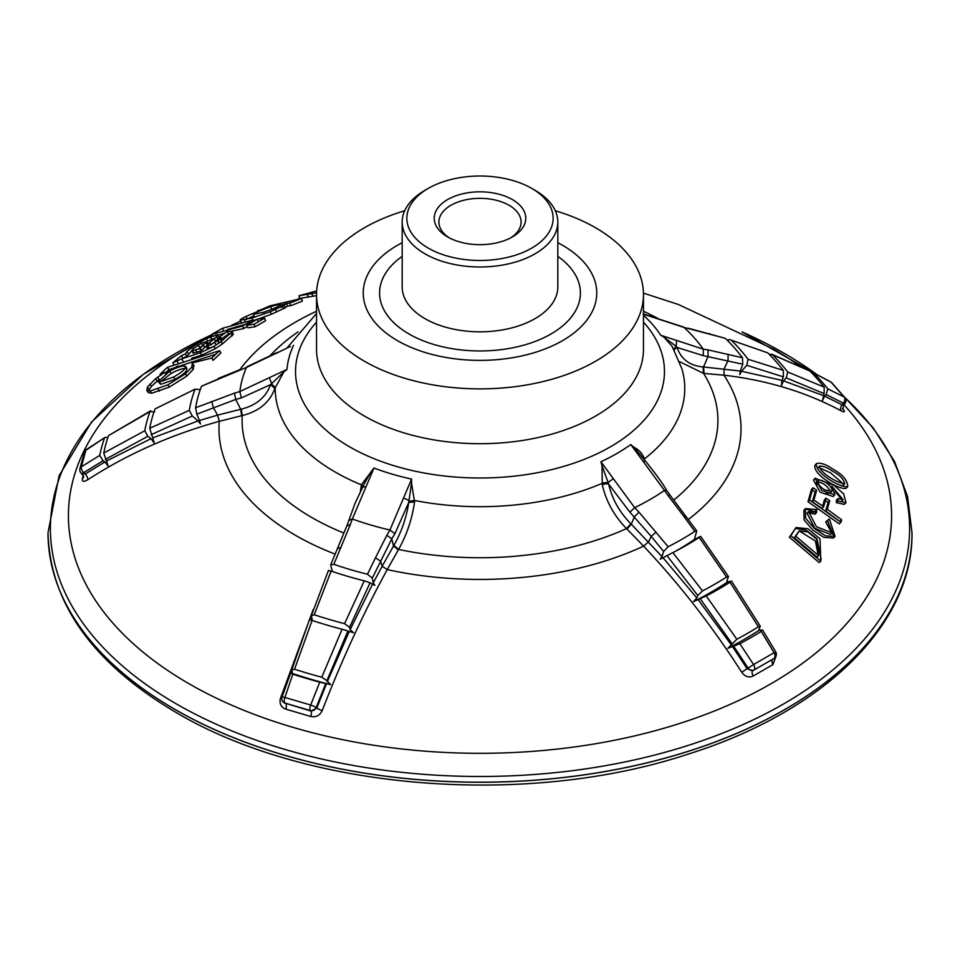 <?xml version="1.0" encoding="UTF-8"?>
<svg xmlns="http://www.w3.org/2000/svg" width="960" height="960" viewBox="0 0 960 960"><rect width="100%" height="100%" fill="white"/><g stroke="black" fill="none" stroke-linecap="round" stroke-linejoin="round"><path stroke-width="1.44" d="M449.376 237.888A41.1 23.724 180 0 1 438.9 222.06A41.1 23.724 180 0 1 480 198.336A41.1 23.724 180 0 1 521.1 222.06A41.1 23.724 180 0 1 510.624 237.888M447.636 236.94L447.636 236.94A45.768 26.424 180 0 1 447.636 199.56A45.768 26.424 180 0 1 512.364 199.56A45.768 26.424 180 0 1 512.364 236.94A45.768 26.424 180 0 1 447.636 236.94M531.72 188.388L535.02 190.296A77.82 44.928 180 0 1 557.82 222.06L557.82 286.884A77.82 44.928 180 0 1 509.784 328.392A77.82 44.928 180 0 1 424.98 318.66A77.82 44.928 180 0 1 402.18 286.884L402.18 222.06A77.82 44.928 180 0 1 424.98 190.296L428.28 188.388A73.14 42.228 180 0 1 531.72 188.388A73.14 42.228 180 0 1 531.72 248.112A73.14 42.228 180 0 1 428.28 248.112A73.14 42.228 180 0 1 428.28 188.388M557.82 222.06A77.82 44.928 180 0 1 509.784 263.568A77.82 44.928 180 0 1 424.98 253.836A77.82 44.928 180 0 1 402.18 222.06M835.32 491.748L841.68 499.248M838.08 500.964L836.376 502.656L836.388 500.232L838.092 498.528L838.08 500.964L846.012 502.692L843.648 493.884L834.108 485.424L815.052 478.272L821.76 490.452L834.828 494.784L831.936 486.336L843.132 499.728L838.092 498.528M830.988 487.332L831.936 486.336M836.376 502.656L844.26 504.372L846.012 502.692M815.052 478.272L813.48 480.072L820.176 492.216L833.148 496.512L834.828 494.784M643.44 293.124L678.264 304.44L773.88 349.308A411.588 237.624 180 0 1 800.52 366.6M843.984 404.748A411.588 237.624 180 0 1 708.612 713.28A411.588 237.624 180 0 1 163.104 667.308A411.588 237.624 180 0 1 186.12 349.308L212.172 334.884M250.428 318.444A411.588 237.624 180 0 1 254.388 316.932L253.332 314.388C255.108 312.732 260.904 310.176 270.72 306.708C276.348 304.908 279.552 304.272 280.32 304.788L281.292 307.464M842.736 408.744L843.048 409.116C845.244 411.96 844.656 412.56 841.296 410.916C806.208 392.124 767.1 380.208 723.984 375.18L703.548 373.38L679.5 361.644M776.052 656.088L772.956 664.596L753.216 675.996C748.944 677.976 745.116 676.728 741.72 672.24C712.38 626.424 679.68 584.4 643.62 546.144L626.52 528.6C614.136 515.88 606.072 501.276 602.316 484.812L602.004 465.576L600.912 461.772L634.644 507.66A240.732 138.984 0 0 0 664.476 490.44L630.756 444.552L633.852 447.18C639.156 449.904 642.672 453.828 644.4 458.94L644.016 459.312M414.564 501.984L408.756 502.38L411.516 482.988L414.564 501.984C412.068 519.084 406.74 534.912 398.58 549.444L387.24 569.592C363.336 613.32 341.652 660.324 322.212 710.604C319.716 715.632 315.876 717.588 310.692 716.46L285.816 709.152C280.98 707.316 279.192 703.704 280.452 698.316L313.272 609.456M274.86 388.488L270.552 384.636L283.824 371.976L274.86 388.488C269.736 402.396 258.852 411.408 242.232 415.56L219.3 421.32C170.892 434.724 127.008 454.224 87.636 479.832C83.652 482.148 81.912 481.764 82.404 478.668L83.292 475.332M816.408 463.584L814.824 465.456C813.468 475.188 839.316 490.008 846 488.376L847.752 486.624C847.536 480.156 842.424 474.228 832.428 468.84C825.84 464.244 820.5 462.48 816.408 463.584C815.052 473.376 841.044 488.256 847.752 486.624M247.26 326.484L243.78 328.536L231.972 331.092M225.24 332.904L218.028 335.136M227.7 329.376L245.532 324.324M253.944 324.264L256.656 322.716M264.552 318.192L265.56 320.76L255.132 326.772L247.848 327.828L246.756 325.296L257.232 319.248L264.552 318.192L254.076 324.24L246.756 325.296M285.192 307.872L284.268 305.244L286.452 303.492L287.364 306.12L285.192 307.872L271.248 314.292L257.844 319.152M257.268 319.344L253.68 320.412M245.88 319.608L253.932 315.84M280.476 305.16L286.44 303.6M287.736 303.3L290.892 302.664M270.348 306.828L269.976 305.844L301.572 298.464L302.412 301.116L290.676 305.748L287.544 306.048M148.188 391.104L151.452 386.316L159.156 379.356M165.156 373.128L168.936 369.612L215.748 354.228M168.936 369.612L167.448 367.296L219.6 350.652L220.812 353.064L213.036 360.396L211.788 358.02L192.324 362.976M194.136 365.976L192.192 363.084L193.548 365.424L193.224 369.408L186.816 376.092L169.332 387.084L151.74 393.24L148.344 392.628L146.76 390.408L147.432 387.06L155.604 378.708L164.592 372.444M316.536 295.632L299.82 298.416L298.956 295.752L316.656 290.94M221.484 338.856L228.54 333.96L227.34 331.464L232.128 331.284L233.28 334.38L222.408 343.908L215.244 348.744L201.66 355.128L191.568 358.236M182.004 358.728L186.804 356.232L191.808 350.856M188.364 353.772L186.972 351.372L196.716 344.124L206.424 338.676L207.732 341.136L215.292 337.956M206.424 338.676L217.632 334.656L216.672 336.756L217.92 339.228L210.936 345.024M213.024 346.932L207.36 348.684L206.064 346.092L208.044 345.996L217.716 340.74L218.892 343.08M219.408 342.852L218.172 340.392L220.224 338.688L221.448 341.148L222.072 340.032L220.848 337.56L218.46 337.668L227.34 331.464M228.54 333.96L230.988 333.408M839.88 521.46L825.684 510.972L828.06 502.452L824.4 499.884L822.66 506.04M824.4 499.884L826.032 498.168L823.644 506.724L822.024 508.392L812.328 501.756L815.076 491.964L811.416 489.528L808.008 501.768L839.232 523.848L840.948 522.264L841.62 519.792L827.328 509.316L829.716 500.76L828.06 502.452M815.064 511.776L805.824 509.076M805.452 508.584L803.916 510.252L804.036 519.792L812.808 530.052L823.764 537.348L833.388 538.02L835.08 536.496L829.392 518.988L827.316 520.44L832.164 532.908L816.372 526.704L808.596 511.596L816.6 512.532L816.66 509.592L805.452 508.584L805.572 518.172L814.392 528.48L825.396 535.812L835.08 536.508M834.144 537.156L827.592 520.692M827.316 520.44L825.672 522.036L831.48 532.416M832.164 532.908L830.484 534.444L814.776 528.276L807.048 513.24L808.596 511.596M807.972 512.592L815.004 514.176L816.6 512.532M820.776 561.18L819.156 562.584L789.384 537.252L796.056 527.52L807.948 528.756L820.032 538.86L820.776 561.18L790.848 535.716L796.056 527.52M795.288 528.456L806.148 530.184L816.984 538.824L821.172 559.2M255.132 326.772L254.076 324.24M812.328 501.756L813.9 500.052L816.66 490.212L815.076 491.964M811.416 489.528L812.988 487.764L809.556 500.064L840.948 522.264M816.66 490.212L812.988 487.764M808.008 501.768L809.556 500.064M839.904 521.388L841.62 519.792M825.684 510.972L827.328 509.316M829.716 500.76L826.032 498.168M823.644 506.724L813.9 500.052M815.076 511.248L816.66 509.592M827.736 520.596L829.392 518.988M789.384 537.252L790.848 535.716M310.692 716.46A4.668 1.644 108 0 0 310.968 711.06L310.356 710.556A4.668 4.344 -50 0 0 316.164 707.592A4.668 0.66 -158.7 0 0 310.68 705.036A4.668 1.644 108 0 0 310.356 710.556L284.976 703.08A4.668 1.824 -75.2 0 1 284.904 697.452L310.68 705.036L319.764 682.14L325.716 683.556L316.164 707.592L316.776 708.108L326.496 683.688L330.66 684.624A373.62 215.712 0 0 1 290.712 672.876L292.152 671.484L291.6 670.32L294.552 669.216A378.828 218.712 0 0 0 321.768 677.22L342.096 629.256L347.952 630.96L326.88 680.688L321.768 677.22M291.48 673.392L292.812 674.22L284.904 697.452A4.668 0.756 -161.5 0 0 282 697.212A4.668 4.668 0 0 0 283.632 702.444A4.668 4.236 -53.3 0 0 284.976 703.08L310.968 711.06L316.776 708.108A4.668 0.636 21.1 0 0 322.212 710.604M81.252 473.232A4.668 1.68 -46.8 0 0 83.736 472.656A4.668 2.352 -122.7 0 1 81.336 466.788A4.668 3.672 -165.3 0 0 79.932 468.648A4.668 4.668 0 0 0 81.252 473.232L83.724 476.868A4.668 3.672 -165.3 0 1 82.404 478.668M107.892 437.484L105.072 437.376L85.86 450.288A4.668 2.16 -124 0 1 86.328 449.592A4.668 4.668 0 0 0 84.444 452.172A4.668 3.852 16 0 1 85.86 450.288L81.336 466.788L99.72 455.412L103.056 460.716L83.736 472.656L85.2 474.024L104.868 461.94L108.132 465.996L103.752 453.024L144.744 430.788L147.912 436.272L105.408 459.336M769.176 354.252L772.428 354.684A337.188 194.676 0 0 1 787.704 371.988L824.196 387.144L824.124 393.612L822.48 400.68L824.556 396.132L826.212 394.596L827.784 388.836L844.176 397.032A4.668 3.18 117.7 0 1 843.432 403.176A4.668 0.888 39.4 0 0 844.932 403.584A4.668 4.668 0 0 0 844.896 397.62A4.668 3.312 140 0 0 844.176 397.032L831.036 382.152A4.668 3.48 -42.9 0 1 831.708 382.668A4.668 4.668 0 0 0 830.532 381.756A4.668 3 118.6 0 1 831.036 382.152L813.432 372.828L811.452 372.6M772.956 664.596A4.668 2.784 61.7 0 1 772.968 659.076L774.276 658.236A4.668 4.668 0 0 0 775.752 651.948L774.024 652.728A4.668 2.784 61.7 0 1 774.06 658.356A4.668 3.72 56.9 0 0 774.276 658.236L774.276 658.236A4.668 3.72 56.9 0 0 775.02 652.572M602.004 465.576L608.652 484.092C612.12 498.996 619.512 512.22 630.828 523.74L661.992 556.56L660.228 559.2L663.048 557.736L696.804 597.948L693.432 601.656A326.916 188.748 0 0 0 727.632 581.916L730.476 581.28L730.032 582.228A337.188 194.676 0 0 1 706.236 595.956L736.86 639.264A378.828 218.712 0 0 0 758.448 626.796L760.32 626.268L759.168 628.776L759.564 630A373.62 215.712 0 0 1 727.86 648.312L739.86 643.728L753.564 664.536L748.116 668.1A4.668 3.9 56.6 0 0 753.912 669.996A4.668 2.604 -121.6 0 0 753.564 664.536L774.024 652.728L761.256 631.38L761.592 630.156L759.564 630L760.26 630.528M149.016 389.292L147.432 387.06M186.816 376.092L185.436 373.8L167.856 384.84L150.168 391.02L146.76 390.408M192.192 363.084L191.868 367.08L185.436 373.8M219.6 350.652L211.788 358.02M160.488 375L160.02 374.292L167.448 367.296M166.164 374.664L164.664 372.36L160.02 374.292M316.572 292.776L298.956 295.752M284.268 305.244L270.264 311.7L251.94 318.036L240.12 320.184L241.26 322.74M290.676 305.748L289.788 303.12L286.632 303.42M301.572 298.464L289.788 303.12M257.76 311.172L269.976 305.844M268.332 307.524L257.58 310.74M247.176 318.948L246.06 316.38L268.044 307.176M241.404 322.5L240.444 320.34C239.376 320.1 241.248 318.78 246.06 316.38M245.124 321.612L244.392 319.932M252.78 320.028L251.94 318.036M271.248 314.292L270.264 311.7M258.264 321.78L257.232 319.248M253.14 319.968L242.664 326.004L211.896 334.356L222.372 328.308L253.14 319.968L253.68 321.252M243.78 328.536L242.664 326.004M223.476 330.564L222.372 328.308M212.724 335.952L211.896 334.356M219.36 339.456L218.46 337.668M220.224 338.688L220.848 337.56M210.876 344.916L209.652 342.588L206.208 346.356M215.7 334.944L216.636 336.78L209.652 342.588M217.896 335.184L219.132 337.344M186.804 356.232L185.4 353.844L186.972 351.372M182.844 358.044L181.416 355.668L185.4 353.844M173.916 364.62L172.776 362.784L181.416 355.668M201.66 355.128L200.34 352.728L181.656 358.848L172.776 362.784M233.28 334.38L232.104 331.884L221.184 341.46L213.996 346.32L200.34 352.728M290.472 346.464L246.468 367.428L201.54 386.232A285.54 164.856 0 0 0 195.636 407.748L196.812 414.156L199.476 420.492L217.584 415.116L219.3 421.32A261.024 150.696 180 0 0 335.052 554.064M240.84 369.804L246.456 367.464A240.732 138.984 0 0 0 239.856 391.524L286.968 369.42L283.824 371.976M287.496 347.88L276.216 353.316M239.844 391.572L241.344 397.896L235.764 399.444L234.432 393.168L239.856 391.524M235.764 399.444L196.812 414.156M195.636 407.748L234.432 393.168M211.752 401.388L213.36 407.616L217.584 415.116L241.296 409.14C256.224 405.384 265.968 397.224 270.552 384.636L241.344 397.896M271.5 383.388L269.472 377.856M360.444 491.424L361.368 484.824A204.768 118.224 180 0 1 275.244 387.24L271.164 383.844M241.296 409.14L242.232 415.56A237.912 137.352 180 0 0 343.8 533.004M235.776 399.48L240.672 409.296L241.656 415.692M674.076 350.772L672.036 346.224L664.02 337.212L660.732 335.244L703.236 349.152A240.732 138.984 0 0 0 684.084 327.444L643.464 314.184M643.608 314.04L644.412 314.304M363.12 486.084A4.668 1.968 -170.5 0 0 361.368 484.824L373.992 468.024L352.332 518.988A240.732 138.984 0 0 0 389.928 530.04L411.588 479.088L411.516 482.988M684.084 327.444L689.34 328.788L684.084 327.444M371.376 471.18L364.428 483.54M362.964 487.008L365.628 486.768M352.272 518.964L349.368 520.296M332.304 571.476L330.708 564.792L347.184 525.036L355.032 503.352L365.184 481.956M347.292 525.816L350.34 524.508L333.84 564.336A285.54 164.856 0 0 0 367.464 574.224L372.312 578.112L373.2 582.96L382.152 566.244L387.24 569.592A261.024 150.696 180 0 0 643.62 546.144L648.504 541.884L651.216 536.424L629.916 512.208L608.652 484.092A4.668 1.944 167.8 0 0 602.316 484.812M352.332 518.988L350.34 524.508M390 530.064L394.92 533.688L391.776 538.908L386.856 535.248L389.928 530.04M386.856 535.248L375.504 557.748L380.568 561.168L382.152 566.244L393.54 545.952L391.776 538.92L372.312 578.112M398.28 549.936L393.54 545.952L393.864 545.4C401.448 532.2 406.404 517.86 408.756 502.38L394.92 533.688M409.092 500.592L403.944 498.06M608.268 483.012A4.668 1.884 172.7 0 0 602.064 483.384A204.768 118.224 180 0 1 414.708 500.52L408.984 501.228M393.864 545.4L398.58 549.444A237.912 137.352 180 0 0 626.52 528.6L630.828 523.74M361.164 486.264A4.668 1.704 -173.5 0 1 362.64 487.02M664.02 337.212L676.188 346.38L676.632 340.608M676.188 346.38L677.076 347.46C681.096 359.232 689.736 365.724 703.008 366.924L703.548 373.38A237.912 137.352 180 0 1 673.788 500.064M703.272 349.2L703.296 355.656L677.076 347.46A4.668 3.096 162.6 0 0 674.268 350.196M703.008 366.924L740.268 371.04L742.776 364.224L703.296 355.656M704.076 373.404L703.56 366.96L708.12 356.28L707.94 349.872L742.428 357.744A285.54 164.856 0 0 0 725.304 338.328L688.536 328.284M703.236 349.152L707.94 349.872M725.304 338.328L689.34 328.788M683.436 326.988L657.12 318.492M673.884 349.464A4.668 2.82 163.8 0 1 676.512 346.776M608.064 482.388L613.092 478.92M634.596 507.696L629.916 512.208M626.976 529.044L631.308 524.208L634.404 516.72L639.024 512.184L668.124 546.732A285.54 164.856 0 0 0 694.812 531.336L696.756 530.928L694.416 539.256M634.644 507.66L639.024 512.184M664.536 490.416L666.516 490.176C662.832 483.588 655.68 473.724 645.072 460.584L633.852 447.18M666.516 490.164L670.044 495.18L668.004 495.456L664.476 490.44M685.188 516.804L683.664 516.144L668.004 495.456M644.676 461.256L643.524 461.376M641.304 456.12L639.18 453.288M555.312 210.744A163.464 94.368 180 0 1 595.584 227.772A163.464 94.368 180 0 1 643.464 294.504A163.464 94.368 180 0 1 480 388.872A163.464 94.368 180 0 1 316.536 294.504A163.464 94.368 180 0 1 404.688 210.744M775.752 651.948L762.66 630.096L761.592 630.156M739.86 643.728A382.92 221.076 0 0 0 761.256 631.38M736.86 639.264L727.86 648.312M758.808 629.988L759.564 630M730.476 581.28L730.032 582.228L758.448 626.796M706.236 595.956L698.088 599.58L731.304 644.856M693.432 601.656L698.088 599.58M728.184 582.204L726.756 581.868M696.804 597.948L697.824 595.512L702.516 590.928A332.136 191.76 0 0 0 726.576 577.044L728.496 576.588L726.984 580.524L727.632 581.916M731.964 643.644L700.224 598.752M732.468 646.572L747.132 668.748L748.116 668.1L733.728 646.248M827.784 388.836A382.92 221.076 0 0 0 814.056 373.284M771.636 354.168L809.736 371.004L772.428 354.684M824.196 387.144A378.828 218.712 0 0 0 810.324 371.436M787.704 371.988L786.276 377.904L783.432 380.832L823.164 395.508M740.268 371.04L739.764 374.64L741.528 371.256L781.896 380.376L781.476 385.68L783.432 380.832M781.896 380.376L783.42 376.872L783.276 370.38A332.136 191.76 0 0 0 767.82 352.884L731.172 340.128A291.96 168.564 0 0 1 748.056 359.268L746.76 365.304L741.528 371.256M824.124 393.612L786.276 377.904M824.556 396.132L842.088 404.82L843.432 403.176L826.212 394.596M104.448 438.168A382.92 221.076 0 0 0 99.72 455.412M103.056 460.716L104.868 461.94M144.744 430.788A337.188 194.676 0 0 1 150.012 411.6L108.528 435.612A378.828 218.712 0 0 0 103.752 453.024M108.528 435.612L150.696 410.784L150.012 411.6L154.608 411.876M106.44 461.04L151.02 438.66L154.212 443.04L152.748 437.904L198.048 420.948L200.472 423.948L199.476 420.492M151.02 438.66L147.912 436.272M198.048 420.948L192.324 416.004L189.3 410.364A291.96 168.564 0 0 1 195.132 389.136L155.052 408.912A332.136 191.76 0 0 0 149.724 428.316L152.748 437.904M292.812 674.22A382.92 221.076 0 0 0 319.764 682.14M290.592 673.224L282 697.212M325.716 683.556L326.496 683.688M309.456 619.596L291.6 670.32M292.272 672.348L292.152 671.484M326.88 680.688L330.66 684.624M309.84 619.752L312.12 620.436A337.188 194.676 0 0 0 342.096 629.256M327.264 681.804L349.284 631.476L353.544 632.736L350.136 629.652L372.504 584.304L370.068 582.792L349.548 627.36L350.136 629.652M349.284 631.476L347.952 630.96M312.156 619.44L311.208 616.08L314.256 614.748A332.136 191.76 0 0 0 344.568 623.664L349.548 627.36M311.208 616.08L328.464 570.372M312.096 618.456L310.44 620.064M370.068 582.792L364.296 580.824A291.96 168.564 0 0 1 331.14 571.08L328.8 570.648M372.504 584.304L374.904 585.288L373.2 582.96M330.708 564.792L333.84 564.336M661.992 556.56L663.624 551.472L668.124 546.732M674.448 551.808A280.212 161.784 0 0 0 694.572 539.364L695.508 538.992L694.572 539.364M699.732 536.724L695.508 538.992M697.824 595.512L666.984 555.636L672.876 552.612A291.96 168.564 0 0 0 678.516 549.672A291.96 168.564 0 0 0 699.192 537.42L726.576 577.044M666.984 555.636L663.048 557.736M694.812 531.336L683.676 516.144M663.624 551.472L651.216 536.424L656.04 532.092M672.876 552.612L702.516 590.928M742.776 364.224L742.428 357.744M727.176 340.176L730.224 339.564M767.82 352.884L731.172 340.128M748.056 359.268L783.276 370.38M783.42 376.872L746.76 365.304M217.86 379.116L201.54 386.232M155.052 408.912L195.132 389.136L199.572 389.592M192.324 416.004L151.116 434.688M149.724 428.316L189.3 410.364M367.464 574.224L375.516 557.748M344.568 623.664L364.296 580.824M331.14 571.08L314.256 614.748M824.46 489.696C819.84 486.744 817.692 483.708 818.028 480.612C821.16 477.84 834.204 487.152 831.708 491.508L824.46 489.696M816.984 485.868L816.432 482.412L818.016 480.612M817.692 481.872C823.008 482.676 827.232 485.808 830.376 491.232M831.72 491.508L830.052 493.248L826.092 493.212M818.208 555.228L815.4 540.996L799.92 531.36M799.152 530.916L794.28 537.708L817.08 557.088L818.688 555.66L816.792 539.268L807.816 531.912L799.152 530.916L795.768 536.172L818.688 555.66M794.28 537.708L795.768 536.172M158.112 381.708L159.324 382.068L173.7 376.992C183.348 371.388 186.972 367.704 184.584 365.952C181.2 365.928 176.244 367.668 169.716 371.148L158.112 381.708L160.848 384.324L175.152 379.272C184.752 373.692 188.352 370.032 185.976 368.292C182.616 368.268 177.684 369.984 171.192 373.452L160.212 381.972M187.02 368.736L185.64 366.408L184.584 365.952L185.556 367.584M832.32 471.096C839.304 474.576 843.468 478.764 844.812 483.672C839.1 483.744 820.896 473.928 819.384 466.224C822.876 465.78 827.196 467.412 832.32 471.096M819.192 467.628L830.652 472.932L843.192 483.744M844.812 483.672L843.084 485.436L840.672 485.604M255.252 317.076L254.388 316.932M264.504 311.952L271.716 309.324L270.72 306.708M280.356 304.896L280.32 304.788C278.844 306.516 273.228 309.012 263.496 312.264L253.332 314.388L254.412 316.956M206.064 346.236L201 350.988L193.044 353.016L191.676 350.616L192.456 350.76L192.576 349.224L201.564 343.14L206.964 341.544L199.68 348.576L192.456 350.76L193.824 353.172M198.168 345.084L199.5 347.508L202.896 345.576M201 350.988L199.68 348.576M206.904 341.676L208.176 343.836M557.82 242.724A116.76 67.404 180 0 1 596.76 292.98A116.76 67.404 180 0 1 480 360.384A116.76 67.404 180 0 1 363.24 292.98A116.76 67.404 180 0 1 402.18 242.724M557.82 256.344A100.416 57.972 180 0 1 580.416 292.98A100.416 57.972 180 0 1 480 350.952A100.416 57.972 180 0 1 379.584 292.98A100.416 57.972 180 0 1 402.18 256.344M728.1 354.18L728.052 360.552L724.128 368.808L723.984 375.18A261.024 150.696 180 0 1 688.392 519.48M239.868 369.672A261.024 150.696 180 0 1 316.536 311.244M643.464 311.244A261.024 150.696 180 0 1 657.996 318.504M283.632 702.444L285.708 703.632A4.668 1.824 104.8 0 1 285.816 709.152M280.452 698.316A4.668 0.72 -161.6 0 0 281.76 698.604M82.56 473.448L85.2 474.024A4.668 2.364 56.9 0 1 87.636 479.832M841.296 410.916A4.668 3.18 118.2 0 1 842.088 404.82L843.612 405.192L844.932 403.584M772.968 659.076L752.928 670.644L772.968 659.076M741.72 672.24L747.132 668.748L752.928 670.644A4.668 2.604 58.4 0 0 753.216 675.996M151.452 386.316L149.88 384.072M151.74 393.24L150.168 391.02M159.492 391.14L157.968 388.92M169.332 387.084L167.856 384.84M193.224 369.408L191.868 367.08M159.06 379.224L157.62 377.088M157.14 380.976L155.604 378.708M310.956 293.976L310.488 292.44M308.34 297.3L307.536 294.624M312.84 296.424L312.048 293.748M283.572 308.724L282.648 306.096M276.528 312.036L275.568 309.432M216.072 344.976L214.92 342.708M209.328 348.432L208.044 345.996M208.608 348.636L207.324 346.212M207.444 346.176L206.856 345.048M215.544 341.28L214.284 338.82M211.74 339.312L210.456 336.84M197.496 345.528L196.716 344.124M178.188 362.952L176.856 360.78M183.036 361.164L181.656 358.848M215.244 348.744L213.996 346.32M222.408 343.908L221.184 341.46M232.188 335.868L231.024 333.372M270.396 355.404A237.912 137.352 180 0 1 298.056 331.884M293.568 345.36A193.248 111.576 0 0 0 286.968 369.42M600.912 461.772A193.248 111.576 0 0 0 630.756 444.552M673.896 350.376L681.984 369.036A204.768 118.224 180 0 1 644.4 458.94M660.732 335.244A193.248 111.576 0 0 0 643.464 315.228M643.464 322.128A184.476 106.512 180 0 1 610.44 446.808A184.476 106.512 180 0 1 370.764 457.32A184.476 106.512 180 0 1 316.536 322.128M373.992 468.024A193.248 111.576 0 0 0 411.588 479.088M340.692 547.512L337.764 548.58M710.364 334.08L709.524 333.588M643.464 294.504L643.464 349.344A163.464 94.368 180 0 1 480 443.712A163.464 94.368 180 0 1 316.536 349.344L316.536 294.504M843.924 396.456L873.12 427.812L894.516 461.436L907.596 496.68L912 532.836C913.2 624.696 823.236 711.84 688.164 754.116C526.092 807.852 306.552 790.116 175.98 712.404C92.808 663.252 50.148 603.396 48 532.836A432 249.408 0 0 0 174.528 709.2A432 249.408 0 0 0 645.324 763.26A432 249.408 0 0 0 912 532.836A432 249.408 0 0 0 912 532.8A432 249.408 0 0 1 645.324 763.2A432 249.408 0 0 1 174.528 709.14A432 249.408 0 0 1 48 532.776A432 249.408 0 0 0 48 532.836L59.088 475.752L91.548 422.028L143.424 374.256L212.028 334.608A429.588 248.016 0 0 0 176.232 703.836A429.588 248.016 0 0 0 747.132 722.7A429.588 248.016 0 0 0 844.716 397.392M816.924 374.58A429.588 248.016 0 0 0 783.768 353.076A429.588 248.016 0 0 0 742.104 331.944L817.284 374.772M237.516 326.364A432 249.408 0 0 0 233.64 327.888M238.056 326.208A432 249.408 0 0 0 234.012 327.804M177.96 365.94A424.992 245.364 0 0 0 165.444 373.56M312.12 620.436L294.552 669.216M171.192 373.452L169.716 371.148M175.152 379.272L173.7 376.992M160.848 384.324L159.324 382.068M264.192 314.04L263.496 312.264M196.968 352.344L195.624 349.932M193.356 350.604L192.576 349.224M202.8 345.408L201.564 343.14M207.192 344.724L206.076 342.624M204.612 347.436L203.304 345M201.516 350.196L200.196 347.784M841.404 501.42L843.132 499.728M231.816 325.152L240.54 321.12M298.14 298.8L299.772 298.272M84.444 452.172L79.932 468.648M844.896 397.62L831.708 382.668M843.612 405.192L842.928 409.284L842.388 408.564M276.924 352.56L246.852 366.804M218.388 378.396L241.308 369.108M644.484 314.328L643.464 313.476M316.536 313.476L286.824 348.192M656.22 317.988L643.236 313.908M670.032 495.168L696.756 530.928M760.32 626.268L731.472 581.04M813.432 372.828L830.532 381.756M105.072 437.376L86.328 449.592M700.644 536.328L728.496 576.588M819.384 466.212L817.788 468.084M208.272 343.8L206.988 341.352"/></g></svg>
